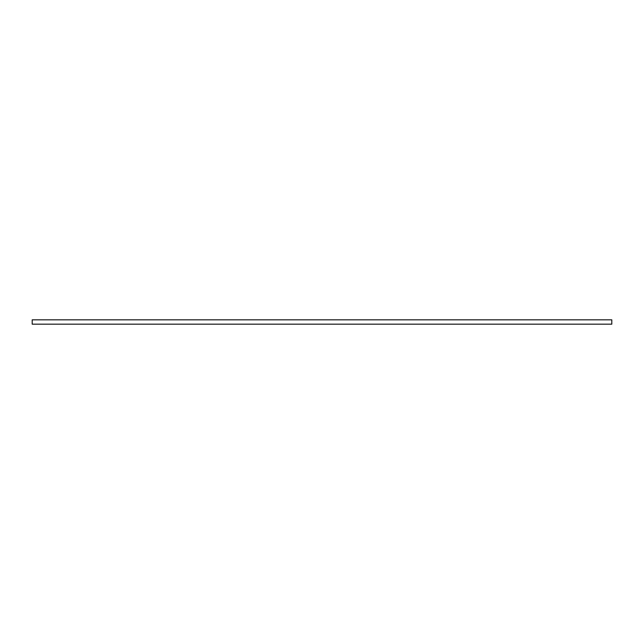 <?xml version="1.0" encoding="UTF-8"?>
<svg xmlns="http://www.w3.org/2000/svg" width="644" height="644" viewBox="0 0 644 644"><rect width="100%" height="100%" fill="white"/><g stroke="black" fill="none" stroke-linecap="round" stroke-linejoin="round"><path stroke-width="0.97" d="M611.8 319.827L32.2 319.827L32.2 324.173L611.8 324.173L611.8 319.827"/></g></svg>
